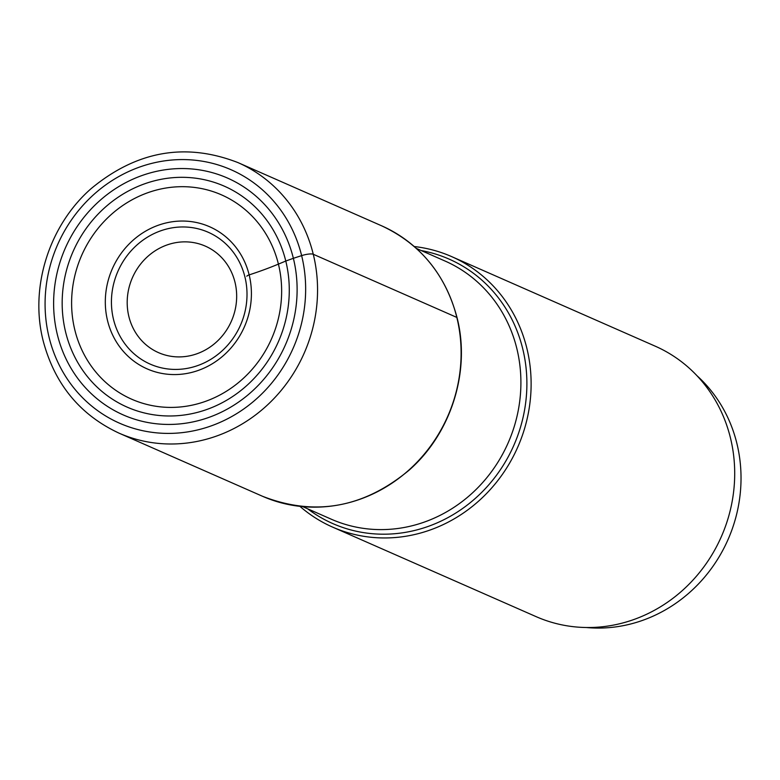 <?xml version="1.0" encoding="UTF-8"?>
<svg xmlns="http://www.w3.org/2000/svg" width="780" height="780" viewBox="0 0 780 780"><rect width="100%" height="100%" fill="white"/><g stroke="black" fill="none" stroke-linecap="round" stroke-linejoin="round"><path stroke-width="1.17" d="M246.821 276.266A3.754 0.887 -13.8 0 1 249.161 274.892A125.444 29.562 166.2 0 0 278.421 264.108L285.782 261.037A120.686 112.125 113.7 0 0 147.751 182.754A120.686 112.125 113.7 0 0 65.666 332.27A120.686 112.125 -66.3 0 0 203.697 410.543A120.686 112.125 -66.3 0 0 285.782 261.037L293.368 258.307A129.392 120.218 113.7 0 1 205.364 418.606A129.392 120.218 113.7 0 1 57.369 334.688A129.392 120.218 113.7 0 1 145.373 174.379A129.392 120.218 113.7 0 1 293.368 258.307L301.636 255.625A9.311 2.194 -13.8 0 1 313.277 254.27L456.827 317.421A147.771 137.299 113.7 0 1 410.436 468.653A147.771 137.299 113.7 0 1 262.558 496.294C314.72 516.633 363.568 507.926 409.1 470.174C451.21 433.339 470.808 371.046 457.051 317.645C445.546 274.511 420.391 243.896 381.566 225.781A147.771 137.299 113.7 0 1 456.827 317.421M697.037 375.775A143.891 133.692 113.7 0 1 736.954 512.928A143.891 133.692 113.7 0 1 638.995 621.592A143.891 133.692 113.7 0 1 586.277 627.51M451.581 256.581L655.171 346.154A147.771 137.299 113.7 0 1 730.421 437.794A147.771 137.299 113.7 0 1 684.031 589.027A147.771 137.299 113.7 0 1 536.152 616.658L332.572 527.095A147.771 137.299 -66.3 0 0 480.451 499.453A147.771 137.299 -66.3 0 0 526.841 348.221A147.771 137.299 -66.3 0 0 451.581 256.581A147.771 137.299 -66.3 0 0 414.258 246.538M299.949 506.366A147.771 137.299 -66.3 0 0 332.572 527.095M244.92 276.929A72.033 66.934 -66.3 0 0 162.523 230.207A72.033 66.934 -66.3 0 0 113.519 319.449A72.033 66.934 113.7 0 0 195.916 366.181A72.033 66.934 113.7 0 0 244.92 276.929M128.876 316.553A58.178 54.054 -66.3 0 0 195.419 354.286A58.178 54.054 -66.3 0 0 234.985 282.214A58.178 54.054 -66.3 0 0 168.441 244.481A58.178 54.054 -66.3 0 0 128.876 316.553M278.411 264.108A111.608 103.701 -66.3 0 0 150.755 191.714A111.608 103.701 -66.3 0 0 74.841 329.989A111.608 103.701 -66.3 0 0 202.498 402.382A111.608 103.701 -66.3 0 0 278.411 264.108M249.161 274.901A77.63 72.13 113.7 0 1 196.355 371.075A77.63 72.13 113.7 0 1 107.562 320.726A77.63 72.13 113.7 0 1 160.358 224.543A77.63 72.13 113.7 0 1 249.161 274.901M119.008 433.134A147.771 137.299 -66.3 0 0 266.887 405.493A147.771 137.299 -66.3 0 0 313.277 254.27A147.771 137.299 -66.3 0 0 238.027 162.62C185.582 142.214 136.588 150.91 91.045 188.701C49.003 225.498 29.464 287.586 43.202 340.967C54.717 384.179 79.989 414.901 119.008 433.134L262.558 496.294M301.636 255.625A138.46 128.651 -66.3 0 0 143.267 165.818A138.46 128.651 -66.3 0 0 49.091 337.36A138.46 128.651 -66.3 0 0 207.46 427.167A138.46 128.651 -66.3 0 0 301.636 255.625M307.622 508.784A144.466 134.228 -66.3 0 0 465.445 506.425A144.466 134.228 -66.3 0 0 522.707 348.709A144.466 134.228 -66.3 0 0 421.239 250.565M416.393 248.43L444.98 261.007A141.053 131.059 113.7 0 1 516.818 348.485A141.053 131.059 113.7 0 1 472.534 492.853A141.053 131.059 113.7 0 1 331.373 519.236L302.776 506.659M381.566 225.781L238.027 162.62"/></g></svg>
